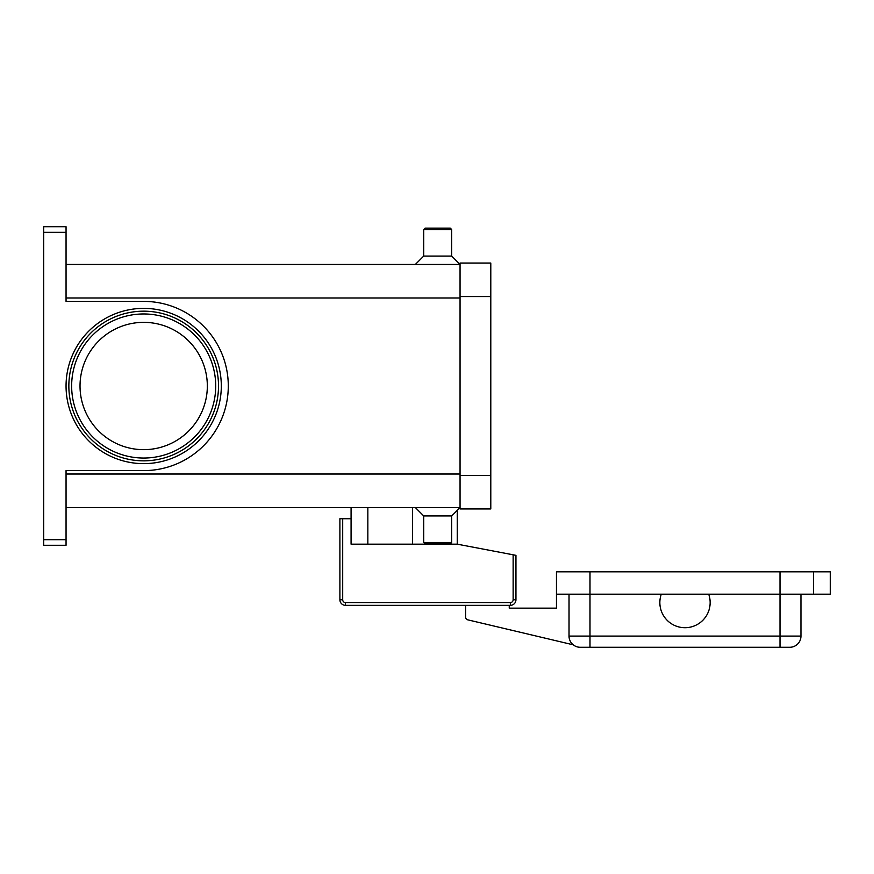 <?xml version="1.0" encoding="UTF-8"?>
<svg xmlns="http://www.w3.org/2000/svg" width="874" height="874" viewBox="0 0 874 874"><rect width="100%" height="100%" fill="white"/><g stroke="black" fill="none" stroke-linecap="round" stroke-linejoin="round"><path stroke-width="1.31" d="M342.695 518.73L339.899 518.73L339.899 599.772A5.594 5.594 0 0 0 345.481 605.354L510.35 605.354A5.594 5.594 0 0 0 515.944 599.772L515.944 555.34L513.147 554.804L513.147 599.772A2.797 2.797 0 0 1 510.35 602.568L345.481 602.568A2.797 2.797 0 0 1 342.695 599.772L342.695 518.73L351.075 518.73L351.075 507.554M708.705 610.948A25.149 25.149 0 0 1 676.618 626.276A25.149 25.149 0 0 1 661.29 594.178L708.705 594.178A25.149 25.149 0 0 1 708.705 610.948M569.029 594.178L569.029 636.097A11.176 11.176 0 0 0 580.205 647.273L789.779 647.273A11.176 11.176 0 0 0 797.689 643.996A11.176 11.176 0 0 1 789.779 647.273M66.053 507.554L460.052 507.554L451.672 515.944L451.672 542.481L450.274 543.879L425.125 543.879L423.726 542.481L423.726 515.944L415.347 507.554M451.672 542.481L423.726 542.481M451.672 515.944L423.726 515.944M66.053 264.451L460.052 264.451L451.672 256.071L451.672 229.523L450.274 228.125L425.125 228.125L423.726 229.523L423.726 256.071L415.347 264.451M207.335 386.002A63.66 63.66 0 0 0 143.686 322.353A63.66 63.66 0 0 0 80.026 386.002A63.66 63.66 0 0 0 143.686 449.662A63.66 63.66 0 0 0 207.335 386.002M68.849 386.002A74.836 74.836 0 0 1 143.686 311.177A74.836 74.836 0 0 1 218.511 386.002A74.836 74.836 0 0 1 143.686 460.838A74.836 74.836 0 0 1 68.849 386.002M43.7 228.365L43.7 232.32L66.053 232.32L66.053 226.727L43.7 226.727L43.7 228.365M66.053 539.695L43.7 539.695L43.7 545.278L66.053 545.278L66.053 470.616L143.686 470.616A84.614 84.614 0 0 0 228.289 386.002A84.614 84.614 0 0 0 143.686 301.388L66.053 301.388L66.053 232.32M43.7 539.695L43.7 232.32M451.672 256.071L423.726 256.071M451.672 229.523L423.726 229.523M800.955 594.178L800.955 636.097A11.176 11.176 0 0 1 797.689 643.996A11.176 11.176 0 0 0 800.955 636.097L780.001 636.097L780.001 647.273M813.53 594.178L813.53 571.825L830.3 571.825L830.3 594.178L708.705 594.178M661.29 594.178L556.454 594.178L556.454 571.825L813.53 571.825M513.147 599.772L515.944 599.772A5.594 5.594 0 0 1 510.35 605.354L509.236 605.354L509.236 608.151L556.454 608.151L556.454 594.178M573.202 644.804L467.787 619.841A2.797 2.797 0 0 1 465.645 617.12L465.645 605.354L345.481 605.354L345.481 602.568M460.052 296.581L460.052 508.952L490.795 508.952L490.795 263.052L460.052 263.052L460.052 296.581L490.795 296.581M457.255 510.35L457.255 544.163L513.147 554.804M457.255 544.163L351.075 544.163L351.075 518.73M367.845 544.163L367.845 507.554M215.714 386.002A72.039 72.039 0 0 0 143.686 313.963A72.039 72.039 0 0 0 71.646 386.002A72.039 72.039 0 0 0 143.686 458.042A72.039 72.039 0 0 0 215.714 386.002M339.899 599.772L342.695 599.772M510.35 605.354L510.35 602.568M412.55 544.163L412.55 507.554M780.001 571.825L780.001 636.097L569.029 636.097A11.176 11.176 0 0 0 580.205 647.273M589.994 571.825L589.994 647.273M66.053 386.002A77.622 77.622 0 0 0 143.686 463.635A77.622 77.622 0 0 0 221.308 386.002A77.622 77.622 0 0 0 143.686 308.38A77.622 77.622 0 0 0 66.053 386.002M460.052 297.979L66.053 297.979M460.052 474.025L66.053 474.025M460.052 475.423L490.795 475.423"/></g></svg>
